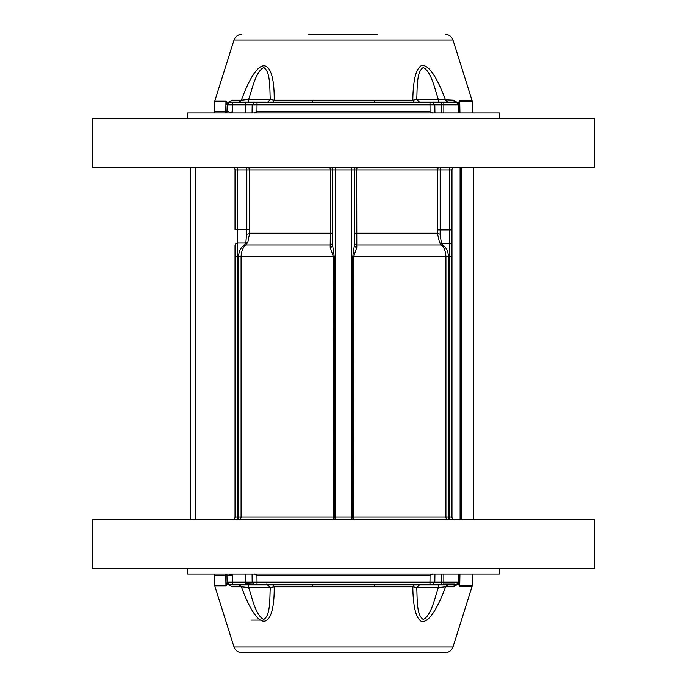 <?xml version="1.0" encoding="UTF-8"?>
<svg xmlns="http://www.w3.org/2000/svg" width="687" height="687" viewBox="0 0 687 687"><rect width="100%" height="100%" fill="white"/><g stroke="black" fill="none" stroke-linecap="round" stroke-linejoin="round"><path stroke-width="1.03" d="M190.282 519.767L190.282 167.233M460.11 519.767L460.11 167.233M445.219 652.65L241.781 652.65L445.219 652.65C449.04 652.435 451.625 650.546 452.973 646.965L472.132 586.269L459.637 586.269L458.289 583.83L453.549 586.75L445.64 586.75C436.7 610.545 428.748 622.164 421.784 621.589C416.082 618.85 413.093 607.239 412.81 586.75L414.209 584.852L419.456 584.852L416.751 587.522L412.81 586.75L274.19 586.75C274.774 626.518 260.33 638.498 241.36 586.75L239.308 584.852L248.66 584.852L248.668 587.522L241.36 586.75L232.034 586.75L227.268 583.77L226.049 585.985L214.773 585.985L226.049 585.985L227.079 582.198L227.268 583.761M232.034 586.75L227.509 583.606L227.543 584.251L227.509 583.606L229.793 584.852L429.985 584.852L429.985 582.19L434.828 582.19L432.406 584.852L436.786 584.852L419.997 584.852L455.764 584.852A2.714 2.319 -90 0 0 453.549 586.75M245.877 582.688L252.232 582.688M245.877 583.83L252.868 584.044L246.006 584.044M441.131 582.688L456.039 582.688M228.573 582.207L227.079 582.198L226.959 575.294L227.079 582.198L232.507 582.19L232.507 584.852L229.793 584.852L227.509 583.606L227.079 582.198L227.775 583.95M267.827 584.852L272.791 584.852L274.19 586.75L270.249 587.522L267.544 584.852L246.264 584.852M248.668 587.522C252.472 599.081 255.882 615.518 263.696 619.476C270.506 615.518 269.647 599.081 270.249 587.522L248.668 587.522M271.992 584.852L312.147 584.852A2.714 0.653 -90 0 1 312.765 586.75M440.333 584.852L447.692 584.852L445.64 586.75L438.332 587.522L438.34 584.852L419.259 584.852M416.751 587.522C417.378 599.614 416.485 615.234 423.304 619.476C431.118 615.518 434.528 599.081 438.332 587.522L416.751 587.522M458.006 583.675L458.469 582.361L457.181 584.457M457.43 584.285L456.881 584.611M456.211 584.817L457.319 584.362L456.159 584.826L458.478 582.198L458.624 574.006L458.461 582.447M458.633 583.151L459.74 585.582L472.252 585.582L459.74 585.582L459.938 574.006M458.323 583.297L458.289 583.735M446.67 585.178L447.598 584.86M227.096 582.439L226.959 575.294A4.07 4.07 -7.4 0 0 226.727 574.006A4.07 4.07 -131.5 0 1 226.959 575.294L226.727 574.006L226.959 575.294L232.386 575.294L228.771 574.006M432.406 584.852L429.985 584.852M374.235 586.75A2.714 0.653 90 0 1 374.853 584.852L415.292 584.852M457.319 584.371L446.756 584.852L456.159 584.826L458.478 582.19L434.828 582.19L434.931 574.006M447.692 584.852L446.756 584.852L447.692 584.852M308.248 652.65L377.395 652.65M230.145 584.852L250.214 584.852L242.348 584.852L250.214 584.852L250.137 584.044M436.786 584.852L455.73 584.852L436.786 584.852M231.845 574.006L232.386 575.294L228.762 575.259M256.947 574.006L256.826 575.294L254.181 573.843M432.819 573.843L430.174 575.294L430.053 574.006M229.793 584.852L227.079 582.19L229.793 584.852L227.929 584.113L229.793 584.852L227.079 582.19L227.509 583.606M430.174 575.294L430.182 574.006M256.818 574.006L256.826 575.294M455.764 584.852A0.816 0.764 -90 0 1 455.756 584.852L447.675 584.852M328.377 34.35L358.623 34.35M445.219 34.35L445.219 34.35C449.04 34.565 451.625 36.454 452.973 40.035L472.132 100.731L459.637 100.731L472.132 100.731L472.252 101.418L459.74 101.418L458.633 103.84M230.171 102.148L257.015 102.148L229.793 102.148L232.507 102.148L232.507 104.81L227.079 104.81L227.543 102.749L232.034 100.25L241.36 100.25C260.33 48.502 274.774 60.473 274.19 100.25L272.791 102.148L271.992 102.148M419.997 102.148L444.755 102.148L438.34 102.148L438.332 99.478C434.528 87.919 431.118 71.482 423.304 67.524C416.494 71.491 417.353 87.919 416.751 99.478L419.456 102.148L414.209 102.148L412.81 100.25C413.102 79.752 416.09 68.142 421.784 65.411C428.748 64.836 436.7 76.455 445.64 100.25L447.692 102.148L455.764 102.148A2.714 2.319 90 0 1 453.549 100.25L458.289 103.17L459.637 100.731A2.439 2.207 90 0 1 459.74 101.418L472.252 101.418L472.45 112.994M456.142 102.174L457.319 102.638L455.73 102.148L432.406 102.148L434.828 104.81L257.015 104.81L257.015 102.148L447.692 102.148M267.003 102.148L257.015 102.148M226.049 101.015L227.268 103.239L227.096 104.579L227.509 103.394L227.079 104.802L225.946 101.71L214.662 101.71L225.946 101.71L226.049 101.015L214.773 101.015L226.049 101.015M267.827 102.148L270.249 99.478L274.19 100.25L412.81 100.25L416.751 99.478L438.332 99.478L453.549 100.25M377.395 34.35L308.248 34.35M227.26 103.394L226.959 111.706A4.07 4.07 0 0 1 226.727 112.994A4.07 4.07 0 0 0 226.959 111.706L228.694 111.741M447.598 102.14L446.67 101.822M458.993 102.14L459.311 101.616M457.954 102.612L458.478 104.802L458.633 103.866M239.308 102.148L241.36 100.25L248.668 99.478L270.249 99.478C269.63 87.902 270.523 71.5 263.696 67.524C255.882 71.482 252.472 87.919 248.668 99.478L248.66 102.148M230.145 102.148L232.507 102.148L229.793 102.148L232.034 100.25M227.543 102.749L227.509 103.394L229.793 102.148L227.929 102.887L229.793 102.148L227.079 104.802L228.771 104.793M456.34 102.208L458.478 104.802L458.624 112.994L458.469 104.639L456.254 102.191M419.972 102.148L419.456 102.148M432.406 102.148L429.985 102.148L430.053 111.706L432.819 113.157M227.096 104.579L229.793 102.148L227.079 104.81L227.861 102.956L227.079 104.793M254.181 113.157L256.826 111.706L256.947 112.994M430.053 112.994L430.053 111.706L256.947 111.706L257.015 104.81L252.172 104.81L254.594 102.148M228.771 112.994L232.386 111.706L231.845 112.994M226.727 112.994L226.959 111.706L214.49 111.706L226.959 111.706M456.554 102.26L455.79 102.148A0.816 0.764 90 0 0 455.756 102.148L444.755 102.148M256.826 111.706L256.818 112.994M430.182 112.994L430.174 111.706M249.501 229.604L249.596 233.237L247.852 242.099L245.912 244.976C243.035 247.191 241.42 251.021 241.077 256.466L241.077 517.062A2.714 2.559 90 0 1 238.518 519.767L238.518 517.062L237.736 517.062L237.736 256.414L238.518 256.414C238.973 250.935 241.008 247.105 244.606 244.924L245.86 243.009L246.822 229.604L237.736 229.604L237.736 169.938L246.822 169.938L246.822 229.604L249.501 229.604L249.501 169.938L330.318 169.938L329.94 167.233A2.714 2.714 0 0 1 332.654 169.938L351.632 169.938L351.632 517.062L335.368 517.062L335.368 167.233M449.264 167.233L449.264 229.913L451.977 229.913L451.977 169.938L451.977 517.062L445.923 517.062L445.923 256.723C445.64 251.09 444.077 247.183 441.234 244.976L439.491 242.485L437.421 233.237L437.499 229.913L440.178 229.913L440.109 234.069L441.423 243.318L442.54 244.976C446.121 247.157 448.104 251.073 448.482 256.723L448.482 519.767A2.714 2.559 90 0 1 445.923 517.062L351.632 517.062L351.632 519.767M594.349 568.587L594.349 519.767L92.651 519.767L92.651 568.587L594.349 568.587M499.432 568.587L499.432 574.006L187.568 574.006L187.568 568.587M187.568 118.413L187.568 112.994L499.432 112.994L499.432 118.413M92.651 118.413L594.349 118.413L594.349 167.233L92.651 167.233L92.651 118.413M232.318 519.767A2.714 2.714 0 0 0 235.023 517.062L235.023 245.688A2.714 2.679 180 0 1 237.736 243.009L237.736 229.604L235.023 229.604L235.023 169.938A2.714 2.714 0 0 0 232.318 167.233A2.714 2.714 0 0 1 235.023 169.938L237.736 169.938L237.736 167.233M451.977 245.688L451.977 256.414M332.654 245.431L334.243 256.723L334.243 517.062A2.714 1.125 90 0 1 333.118 519.767L333.375 256.723L330.189 247.311A2.714 1.889 180 0 0 332.654 245.431L332.654 169.938L330.318 169.938L330.318 233.237L249.596 233.237A2.714 0.91 -3 0 1 246.908 234.147M351.632 167.233L351.632 169.938L354.346 169.938L354.346 245.431A2.714 1.889 180 0 0 356.811 247.311L353.625 256.723L353.882 519.767A2.714 1.125 90 0 1 352.757 517.062L352.757 256.723L354.346 245.431M330.189 247.311L330.318 233.237L332.654 233.237M454.682 167.233A2.714 2.714 0 0 0 451.977 169.938L440.178 169.938L440.178 167.233A2.714 2.688 -90 0 0 437.499 169.938L356.682 169.938L357.06 167.233A2.714 2.714 0 0 0 354.346 169.938L356.682 169.938L356.811 247.311M247.852 242.099A2.714 2.671 -33 0 1 245.86 243.009L237.736 243.009L237.736 256.414L235.023 256.414M332.654 242.631A2.714 2.353 180 0 1 330.121 244.976L245.912 244.976A2.714 1.872 53.2 0 1 244.606 244.924M354.346 242.631A2.714 2.353 180 0 0 356.879 244.976L441.234 244.976A2.714 1.967 127.5 0 0 442.54 244.976M439.491 242.485A2.714 2.671 -150.1 0 0 441.423 243.318L449.264 243.318L449.264 256.723L352.757 256.723M354.346 233.237L437.421 233.237A2.714 0.833 -177.3 0 0 440.109 234.069M451.977 517.062A2.714 2.714 0 0 0 454.682 519.767A2.714 2.714 0 0 1 451.977 517.062A2.714 2.714 0 0 0 454.682 519.767M195.701 519.767L195.701 167.233M461.389 167.233L461.389 519.767M225.946 585.29L214.662 585.29L225.946 585.29L225.774 575.294L226.959 575.294M241.781 652.65C237.96 652.435 235.375 650.546 234.027 646.965L452.973 646.965M454.966 584.044L444.472 584.044M459.74 585.582L459.637 586.269L472.132 586.269L472.45 574.006M374.853 584.852L414.209 584.852M459.637 586.269A2.439 2.207 90 0 0 459.732 585.607M252.069 574.006L252.172 582.19L257.015 582.19L256.947 575.294L430.053 575.294L429.985 582.19L257.015 582.19L257.015 584.852M227.079 582.207L227.861 584.044M225.774 575.294L214.49 575.294L225.774 575.294A4.07 3.71 -90 0 0 225.559 574.006M245.877 584.543L245.877 582.19L232.507 582.19L232.386 575.294M254.594 584.852L252.172 582.19L245.877 582.19L245.877 574.006M441.123 584.543L441.123 574.006M443.836 574.006L443.836 584.826M241.781 34.35C237.96 34.565 235.375 36.454 234.027 40.035L452.973 40.035M225.946 101.71L225.774 111.706A4.07 3.71 -90 0 1 225.559 112.994M374.853 102.148A2.714 0.653 90 0 1 374.235 100.25M312.147 102.148A2.714 0.653 90 0 0 312.765 100.25M459.74 101.418L459.938 112.994M458.117 103.505L457.198 102.561M434.931 112.994L434.828 104.81L441.131 104.81L441.123 102.457M232.386 111.706L232.507 104.81L245.877 104.81L245.877 102.457M245.877 112.994L245.877 104.81L252.172 104.81L252.069 112.994M458.469 104.639L458.006 103.325L458.478 104.81L443.836 104.81L443.836 112.994M441.123 112.994L441.131 104.81L443.836 104.81L443.836 102.174M335.368 519.767L335.368 517.062L238.518 517.062L238.518 256.414L241.077 256.466M334.243 256.723L238.518 256.723M451.977 245.998A2.714 2.679 180 0 0 449.264 243.318L449.264 229.913L440.178 229.913L440.178 169.938L437.499 169.938L437.499 229.913M449.264 519.767L449.264 256.723L451.977 256.723M237.736 519.767L237.736 517.062L235.023 517.062M246.822 169.938L249.501 169.938A2.714 2.688 90 0 0 246.822 167.233L246.822 169.938M354.346 169.938A2.714 2.714 0 0 1 357.06 167.233M235.023 169.938A2.714 2.714 0 0 0 232.318 167.233M473.669 167.233L473.669 519.767M214.258 574.006L214.773 585.985L234.027 646.965M266.212 584.044L267.028 584.852L250.214 584.852M259.832 620.112L250.995 620.112L259.832 620.112M270.163 584.852L268.729 584.852M268.497 584.852L267.956 584.852M241.669 584.852L245.07 584.852M441.647 584.852L444.927 584.852M417.069 584.852L418.426 584.852M418.606 584.852L419.139 584.852M455.73 584.852L456.159 584.826L455.73 584.852M214.258 112.994L214.773 101.015L234.027 40.035M270.163 102.148L268.729 102.148M268.497 102.148L267.956 102.148M457.971 103.273L457.525 102.792M457.465 102.741L457.035 102.457"/></g></svg>
